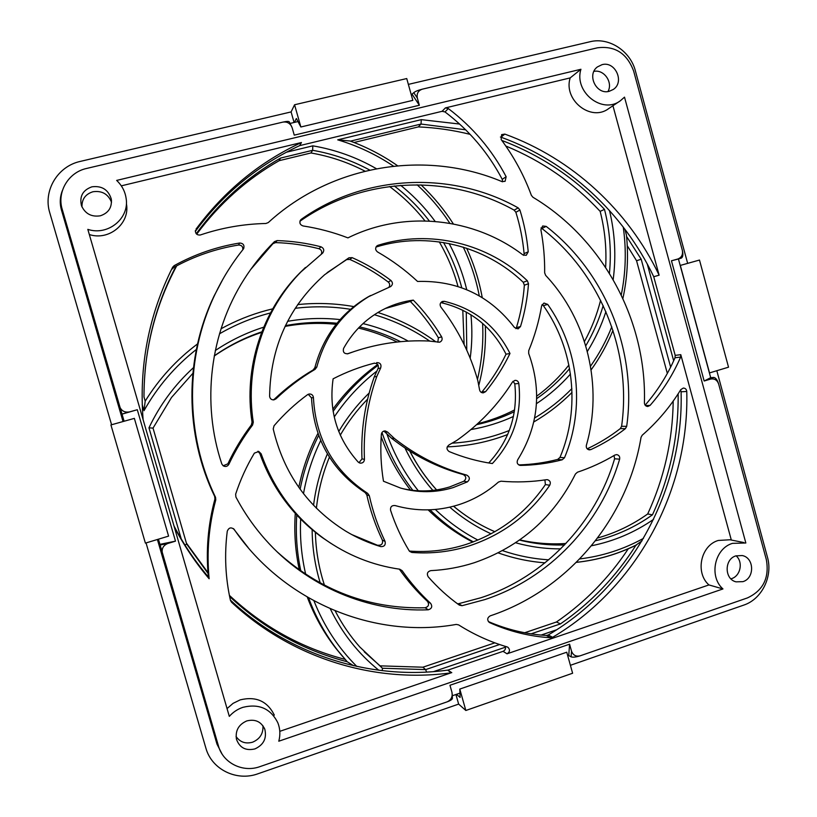 <?xml version="1.0" encoding="UTF-8"?>
<svg xmlns="http://www.w3.org/2000/svg" width="817" height="817" viewBox="0 0 817 817"><rect width="100%" height="100%" fill="white"/><g stroke="black" fill="none" stroke-linecap="round" stroke-linejoin="round"><path stroke-width="1.23" d="M502.588 181.803L502.241 179.342L506.142 176.727L505.1 181.313L501.975 181.609C426.249 149.634 331.968 164.237 268.293 222.561L265.923 223.49C243.66 223.95 221.846 227.759 200.482 234.928L200.196 235.01C196.968 235.204 195.375 233.703 195.406 230.527L195.334 231.395M523.809 255.394L524.095 253.617L528.221 251.81L526.23 255.312L522.88 254.894C474.013 217.618 404.425 209.846 347.94 237.88C333.469 232.314 318.518 228.341 303.066 225.952C300.053 224.879 299.206 222.918 300.513 220.079L301.34 219.262C365.505 173.858 452.373 170.865 518.172 207.875L519.908 210.01L515.874 212.277L514.159 210.153L518.172 207.875M515.884 328.669L516.446 327.576L520.5 326.555L518.07 328.883L514.506 327.535C489.965 295.631 457.653 280.272 417.569 281.457C405.406 270.11 392.058 260.266 377.515 251.932C375.228 250.043 375.044 248.011 376.974 245.856L378.077 245.284C430.059 228.872 488.709 243.548 527.353 280.782L528.497 283.734L524.361 285.204L523.237 282.284L527.353 280.782M519.724 465.322L520.072 465.384C517.314 464.454 516.518 462.596 517.692 459.818C538.464 426.219 542.12 390.761 528.681 353.434L528.701 350.687C534.675 336.216 538.985 321.244 541.64 305.772L543.989 303.046L547.707 304.404C578.814 348.277 585.36 408.194 564.496 457.765L562.198 459.797L557.725 459.399L560.002 457.387L564.496 457.765M587.872 449.401L590.895 449.585L589.323 449.871C586.974 449.35 585.983 447.839 586.351 445.336C603.334 386.635 587.474 319.825 545.644 275.37L544.653 272.796C544.827 258.356 543.571 244.017 540.885 229.761L542.662 225.992L546.185 226.391C605.897 272.664 637.229 351.606 626.69 426.341L625.383 428.67L620.297 428.598L621.594 426.3L626.69 426.341M512.535 381.927L515.047 380.344C517.1 380.334 518.356 381.376 518.815 383.459C522.053 414.29 513.239 440.986 492.365 463.545C477.598 461.37 463.188 457.377 449.156 451.566C446.337 449.411 446.296 447.195 449.033 444.918L456.856 440.383C479.354 424.503 497.91 405.018 512.535 381.927M348.961 257.784L352.178 257.651L349.86 259.459L346.674 259.592L348.961 257.784L324.676 274.696C288.779 306.528 270.427 347.031 269.61 396.204C269.947 398.716 271.377 399.942 273.92 399.87L275.932 398.89C287.952 387.472 301.003 377.628 315.096 369.345L313.177 369.927L314.851 367.681C323.164 336.584 340.822 313.044 367.813 297.041L370.55 295.529M614.844 455.059L616.733 454.609C619.072 455.151 620.032 456.672 619.633 459.164C600.669 524.024 549.473 578.487 484.634 599.647L462.024 605.703L459.379 605.142C447.961 596.951 437.565 587.494 428.169 576.761C426.576 573.667 427.444 571.624 430.763 570.634C445.653 569.909 460.155 567.274 474.258 562.739C520.061 546.879 553.793 517.294 575.454 473.993L577.456 472.206C590.568 467.824 603.028 462.116 614.844 455.059M485.666 391.619L483.286 392.865C481.223 392.824 479.977 391.752 479.548 389.658L477.822 380.651C470.255 353.802 457.949 329.271 440.884 307.059C439.556 304.7 440.016 302.841 442.273 301.493L444.264 301.31C474.095 308.458 496.001 325.84 509.982 353.465L506.029 354.2C499.514 367.732 491.487 380.313 481.959 391.946L485.666 391.619C495.286 379.864 503.395 367.139 509.982 353.465M274.461 241.628L277.116 240.596L275.605 242.608L272.97 243.64L274.461 241.628C262.941 252.984 252.8 265.576 244.048 279.394C209.938 332.846 201.309 402.934 221.805 463.954L223.164 465.792L227.872 463.831C234.367 450.024 242.189 437.075 251.33 424.993L252.044 422.205C243.466 367.946 262.155 310.572 300.033 272.704L305.435 267.476M437.841 342.231L438.382 337.789L441.64 336.859C442.681 339.341 442.007 341.128 439.617 342.211L428.986 341.036C403.792 339.852 378.955 343.314 354.466 351.422L353.547 351.729M645.461 405.549L650.087 405.395L647.779 406.498C645.706 406.304 644.582 405.099 644.409 402.893C646.839 320.979 603.446 239.493 532.929 197.244L531.377 195.345C524.024 175.349 513.944 156.752 501.158 139.533L501.628 134.621L504.835 134.1C572.564 158.692 628.528 210.776 659.125 275.186L612.934 105.74M619.633 459.164L614.609 458.776C595.807 522.951 545.113 576.822 480.927 597.738L458.551 603.712L462.024 605.703M549.749 485.247C529.794 514.414 503.047 534.604 469.499 545.807C450.8 551.741 431.58 553.957 411.839 552.445L409.154 550.781C401.433 538.066 395.234 524.565 390.557 510.257C390.22 506.918 391.7 505.335 394.989 505.529C416.2 511.503 437.207 511.309 458.01 504.947C473.114 500.178 486.595 492.549 498.452 482.061L501.005 481.203C516.334 482.5 531.499 481.989 546.502 479.691L547.513 479.691C550.198 480.672 550.944 482.52 549.749 485.247L545.399 484.583C525.637 513.433 499.156 533.399 465.945 544.469C447.593 550.29 428.721 552.496 409.348 551.067M463.862 481.233C466.599 478.701 466.405 476.485 463.27 474.554L466.793 475.126C469.949 477.077 470.153 479.324 467.385 481.877L463.862 481.233L449.758 486.901C434.082 491.65 418.192 492.181 402.076 488.484M467.385 481.877L453.139 487.606C435.767 492.855 418.253 493.008 400.585 488.066L383.469 481.223C380.926 465.68 380.222 450.044 381.365 434.307C381.743 432.142 383.01 431.008 385.175 430.916L387.615 432.101L384.919 431.999L383.745 431.131M262.931 725.731C263.401 733.543 259.949 739.028 252.576 742.193C245.58 744.113 240.075 742.204 236.052 736.485M736.086 555.805C743.358 561.933 740.59 575.975 731.562 578.64L730.909 578.844M593.918 71.375C604.018 69.159 613.23 82.425 607.96 91.535M81.976 206.946C81.771 199.205 85.428 194.14 92.944 191.75C101.931 190.484 108.13 193.997 111.531 202.269M227.044 708.594L233.07 703.355L240.198 699.873C255.966 696.053 267.343 701.129 274.328 715.11M242.874 707.338C259.05 703.386 270.733 708.584 277.903 722.933C280.17 728.825 280.466 734.912 278.791 741.213L722.953 588.945C708.666 576.445 714.558 548.503 732.492 543.356L745.839 542.999L624.505 97.141L620.328 100.787C602.303 114.605 573.738 91.964 580.938 69.271L116.647 180.414C121.896 185.388 125.052 191.331 126.104 198.265C129.699 218.323 107.987 236.133 87.828 229.373L229.311 716.376C233.07 712.148 237.594 709.136 242.874 707.338M279.802 731.338L451.107 672.82C374.166 683.512 291.189 658.134 231.497 602.18L230.435 600.321C225.369 577.558 224.318 554.518 227.269 531.203C228.831 527.537 231.14 526.945 234.183 529.416L234.275 529.549C283.948 602.272 374.503 639.119 456.254 624.423L458.623 624.893C473.901 634.554 490.067 641.886 507.102 646.911L507.97 647.309C510.247 649.791 509.931 651.966 507.02 653.814L708.931 584.931C694.961 572.727 700.72 545.46 718.276 540.456L729.989 539.771L743.889 542.549M602.017 64.676C615.191 60.805 624.882 81.996 613.363 89.41L609.278 91.29C596.441 95.17 586.463 74.745 597.411 66.923L602.017 64.676M735.903 555.866L742.255 555.55C754.326 557.745 754.867 578.232 742.929 581.653L736.025 581.847C724.281 579.182 724.189 559.145 735.903 555.866M246.805 720.911C255.333 718.868 261.348 721.697 264.851 729.407C266.893 738.394 263.585 744.9 254.924 748.913C245.764 751.027 239.606 747.8 236.45 739.211C235.194 730.612 238.646 724.516 246.805 720.911M91.923 186.817C101.747 185.582 108.181 189.575 111.224 198.807C112.235 207.334 108.6 212.992 100.328 215.8C91.504 217.148 85.223 213.809 81.506 205.782C79.29 196.407 82.772 190.095 91.923 186.817M590.895 449.585C603.201 443.927 614.69 436.952 625.383 428.67M587.168 448.819C598.973 443.304 610.013 436.564 620.297 428.598M524.095 253.617C522.829 239.585 520.092 225.798 515.874 212.277M528.221 251.81C526.945 237.614 524.167 223.684 519.908 210.01M321.316 254.097C322.266 251.575 321.479 249.777 318.957 248.715L320.948 246.785C306.63 243.109 292.016 241.046 277.116 240.596M318.957 248.715C304.792 245.09 290.341 243.058 275.605 242.608M227.872 463.831L228.862 464.301C235.429 450.341 243.333 437.238 252.586 425.024L251.33 424.993M425.146 607.756C428.639 606.643 429.425 604.529 427.516 601.424L430.671 603.395C420.061 593.581 410.543 582.674 402.117 570.654L399.758 569.204C372.297 565.272 347.041 555.08 323.992 538.628C294.62 517.079 273.675 488.791 261.134 453.792L258.795 451.484L254.363 453.139C246.622 466.078 240.392 479.742 235.653 494.132L235.899 497.032C244.12 512.576 254.026 526.853 265.607 539.863C307.069 586.647 368.498 612.301 428.282 609.799L425.146 607.756C369.376 609.165 320.07 590.548 277.229 551.904M427.516 601.424C417.048 591.753 407.652 580.989 399.339 569.143M520.552 465.414C534.737 465.2 548.615 463.331 562.198 459.797M518.744 464.904C532.01 464.536 545 462.708 557.725 459.399M516.446 327.576C520.664 313.769 523.299 299.655 524.361 285.204M520.5 326.555C524.749 312.605 527.414 298.328 528.497 283.734M388.902 287.227C390.128 285.327 389.903 283.591 388.228 282.018L390.955 280.476C378.935 271.428 366.016 263.82 352.178 257.651M388.228 282.018C376.331 273.072 363.545 265.556 349.86 259.459M273.215 399.911L274.42 399.145C286.307 387.861 299.226 378.118 313.177 369.927M378.108 545.256C381.662 545.368 383.091 543.652 382.387 540.119C375.493 525.699 370.295 510.615 366.792 494.867L365.189 492.6L367.681 493.376C333.755 470.97 315.668 439.046 313.422 397.583C313.074 395.122 311.655 393.917 309.163 393.998L307.56 394.662C295.264 403.68 284.091 414.056 274.042 425.769L273.225 428.986C283.775 473.533 308.019 507.623 345.948 531.264C356.968 537.852 368.569 542.968 380.732 546.614L351.667 534.532M382.387 540.119L385.073 541.426C378.097 526.842 372.848 511.595 369.304 495.674L366.792 494.867M463.27 474.554C437.279 467.467 413.382 455.365 391.568 438.249L384.919 431.999M466.793 475.126C440.537 467.957 416.384 455.723 394.335 438.423L387.615 432.101M441.64 336.859C433.653 323.532 424.207 311.277 413.3 300.115L410.338 301.442C421.133 312.482 430.477 324.594 438.382 337.789M347.307 353.873L352.127 352.198M347.807 353.771L354.466 351.422M374.115 363.248L374.564 363.116C360.246 366.71 346.428 371.949 333.111 378.822C328.628 410.624 336.992 438.372 358.193 462.075L360.021 463.127C362.707 463.31 364.188 462.044 364.453 459.328C363.187 430.773 367.313 403.138 376.811 376.433L380.671 367.997L378.046 368.59C378.986 365.117 377.668 363.33 374.115 363.248L372.92 363.534M358.98 462.708L361.992 458.919C360.746 430.682 364.821 403.353 374.227 376.933L378.046 368.59M173.97 525.893C183.6 544.275 195.059 561.31 208.366 576.986L209.132 578.753C195.651 562.852 184.019 545.572 174.266 526.914M195.406 231.293C223.439 193.506 258.192 164.942 299.686 145.62L301.463 142.526L121.304 185.847M196.029 229.128C224.379 190.912 259.52 162.052 301.463 142.526M504.835 134.1L500.954 137.174C568.009 161.46 623.422 212.982 653.733 276.718L659.125 275.186M208.366 576.986C205.823 550.668 208.008 524.688 214.922 499.044L214.697 496.491C184.55 434.317 184.376 358.04 214.013 296.122L223.061 278.914M242.843 249.675C243.058 246.642 241.628 245.09 238.544 245.029C215.8 248.705 194.221 256.17 173.796 267.404L172.305 268.936L172.663 267.19L174.174 265.637L173.796 267.404M248.256 547.727L233.386 528.589M230.374 600.056L231.497 602.18M451.107 672.82L447.736 670.103C371.582 680.643 289.504 655.489 230.476 600.158M447.736 670.103L451.781 672.667M507.02 653.814L503.078 651.333L448.4 669.95M503.078 651.333C505.212 650.291 505.937 648.637 505.253 646.359M488.352 621.553C507.04 629.601 526.373 634.237 546.348 635.463L548.248 634.993L552.639 637.28L550.719 637.76L546.348 635.463M489.128 622.319L489.312 622.442C486.932 619.96 487.228 617.775 490.169 615.875C568.836 589.711 627.67 518.111 641.049 437.309L642.203 435.236C657.358 422.021 670.236 406.805 680.816 389.597L683.329 388.055C685.361 388.167 686.505 389.311 686.76 391.466L681.102 391.792C683.788 488.566 632.634 585.105 548.248 634.993M681.102 391.792L680.581 389.985M645.124 405.171C657.481 390.955 667.448 375.156 675.016 357.764L675.189 355.364L680.786 354.67L680.622 357.09L675.016 357.764M653.733 276.718L675.189 355.364M500.954 137.174L500.413 137.031M502.241 179.342C488.229 152.728 469.152 130.26 445.01 111.939L442.089 111.306L445.377 107.915L448.319 108.559L445.01 111.939M299.686 145.62L442.089 111.306M250.748 269.426L272.97 243.64M331.334 543.652L321.959 537.341C292.905 516.017 272.184 488.055 259.786 453.435L257.835 451.301M457.479 603.763L458.551 603.712M614.609 458.776L614.027 455.549M546.185 226.391L541.885 228.464C601.006 274.226 632.041 352.341 621.594 426.3M541.885 228.464L540.987 227.953M375.994 247.051C427.322 231.058 485.104 245.59 523.237 282.284M518.815 383.459L514.781 383.867C517.978 414.301 509.287 440.669 488.719 462.973M514.781 383.867L513.086 381.253M481.417 392.466L481.959 391.946M444.264 301.31L440.986 302.617C470.51 309.684 492.191 326.871 506.029 354.2M385.205 308.53L410.338 301.442M547.707 304.404L543.387 305.66C574.188 349.053 580.662 408.337 560.002 457.387M543.387 305.66L542.09 304.537M545.399 484.583L544.898 479.926M365.189 492.6C331.62 470.439 313.738 438.862 311.512 397.859L308.213 394.284M327.117 272.664L346.674 259.592M299.951 221.233C363.391 176.554 449.146 173.643 514.159 210.153M619.96 101.032L608.665 108.6C591.028 122.111 563.117 100.062 570.164 77.911L445.377 107.915M506.142 176.727C491.987 149.817 472.706 127.095 448.319 108.559M126.492 204.189C129.974 223.674 108.927 241.025 89.329 234.54M143.108 419.672C138.91 365.74 148.765 314.913 172.663 267.19M238.544 245.029L239.657 243.027C216.658 246.744 194.834 254.271 174.174 265.637M239.657 243.027C243.2 243.272 244.549 245.09 243.721 248.47L243.323 249.073C232.11 263.094 222.622 278.301 214.851 294.682L214.013 296.122M214.697 496.491L215.545 497.328C185.05 434.46 184.877 357.295 214.851 294.682M215.545 497.328L215.77 499.922L214.922 499.044M209.132 578.753C206.568 552.129 208.774 525.852 215.77 499.922M234.183 529.416L233.642 528.803L234.183 529.416M731.317 540.037L680.786 354.67M650.087 405.395C662.73 390.935 672.912 374.829 680.622 357.09M489.679 622.636C509.287 631.429 529.641 636.474 550.719 637.76M686.76 391.466C689.487 489.26 637.863 586.82 552.639 637.28M228.862 464.301C227.412 466.558 225.512 467.048 223.164 465.792M320.948 246.785C323.9 248.235 324.502 250.298 322.735 253.004L300.033 272.704M252.044 422.205L253.301 422.205C244.63 367.333 263.523 309.306 301.81 271.04M253.301 422.205L252.586 425.024M430.671 603.395C432.602 606.531 431.805 608.675 428.282 609.799M390.955 280.476C392.997 282.672 392.895 284.704 390.649 286.573L367.813 297.041M314.851 367.681L316.802 367.068C325.207 335.634 343.048 311.828 370.326 295.662M316.802 367.068L315.096 369.345M385.073 541.426C385.777 545 384.327 546.726 380.732 546.614M367.681 493.376L369.304 495.674M376.698 362.595C380.293 362.687 381.621 364.484 380.671 367.997M348.052 353.69L347.94 353.73C344.171 353.914 342.711 352.147 343.569 348.44C353.547 330.507 367.579 317.129 385.665 308.315C394.478 304.118 403.7 301.391 413.3 300.115M411.257 94.741L413.79 92.678C415.138 91.453 417.977 90.289 422.307 89.176L597.462 47.805C615.017 45.609 627.088 53.401 633.675 71.171L682.348 250.359C683.298 254.587 682.951 257.171 681.307 258.111L678.437 258.989L710.688 377.668L713.731 377.423C715.692 377.699 717.336 379.885 718.643 384L766.346 559.645C769.532 577.772 763.221 590.528 747.402 597.932L580.131 655.826C575.944 657.144 572.931 657.481 571.093 656.837L568.744 655.551L567.774 655.888M459.94 693.122L452.332 695.757M580.131 655.826C575.975 656.797 573.105 655.244 571.522 651.159L569.582 644.194L449.963 685.259L451.975 692.367L452.444 698.31C452.312 699.413 450.504 700.608 447.011 701.895L260.02 766.601C242.966 772.923 223.061 763.139 218.456 745.982L158.437 539.179M124.102 421.245L62.255 209.479C56.73 191.934 68.424 172.336 86.561 168.465L282.774 122.131C286.542 121.294 288.697 121.202 289.259 121.825L292.169 127.779L294.263 135.142L419.346 105.26L417.334 98.04C416.537 93.567 418.192 90.605 422.307 89.176M290.096 123.428L297.98 121.559M682.348 250.359C683.094 254.628 681.592 257.518 677.834 259.009L671.451 260.786L704.162 381.018L710.484 379.098C714.426 378.353 717.142 379.987 718.643 384M282.774 122.131C286.644 121.508 289.596 122.928 291.638 126.39M162.348 553.272C161.5 548.595 163.329 545.327 167.842 543.468L175.492 541.15L137.297 409.726L129.566 411.88C124.735 412.738 121.416 410.941 119.619 406.498M452.24 693.95C452.24 697.769 450.494 700.414 447.011 701.895M570.164 77.911L580.938 69.271M708.931 584.931L722.953 588.945M681.307 258.111L677.834 259.009M713.731 377.423L710.484 379.098M710.688 377.668L704.162 381.018M678.437 258.989L671.451 260.786M412.268 94.506L419.346 105.26M413.79 92.678L417.334 98.04M160.061 545.072L167.842 543.468M159.948 544.347L175.492 541.15M122.029 414.137L137.297 409.726M121.927 414.096L129.566 411.88M571.093 656.837L571.522 651.159M568.744 655.551L569.582 644.194M192.812 373.4L171.519 397.46L153.024 428.118L148.96 427.832C159.928 404.783 174.746 384.736 193.425 367.691M196.346 349.472C174.93 366.302 157.487 386.717 143.996 410.716L145.191 401.137C159.141 378.669 176.595 359.603 197.53 343.937M397.154 342.017C384.838 335.879 371.939 331.222 358.438 328.056M336.104 324.308C319.1 322.582 302.086 323.277 285.051 326.402M716.815 370.714L767.429 557.112C773.076 576.414 761.863 599.249 743.654 605.142L570.399 665.304M294.079 122.479L291.097 111.919L294.569 104.76L300.86 126.992L296.367 118.506L294.365 122.417M111.582 424.748L49.796 212.869C42.852 190.821 57.588 166.208 80.383 161.388L291.097 111.919M123.04 421.541L61.459 210.051C59.59 203.372 59.907 196.856 62.409 190.524M408.367 84.386L589.997 41.749C608.859 36.898 630.397 50.94 635.442 71.079L687.659 263.37M345.121 659.38C301.698 648.106 263.125 626.772 229.383 595.368M207.978 572.656L186.399 543.101M353.587 665.722L347.256 661.77L337.727 650.465C325.391 634.595 315.689 617.07 308.612 597.901M628.273 548.789C609.135 577.762 585.197 602.16 556.459 621.992L524.667 632.756M531.081 633.849L560.431 623.902L556.459 621.992M627.252 245.723L636.555 260.735L667.336 373.42M670.645 367.119L641.192 259.224L636.555 260.735M465.68 129.811L421.031 124.041L418.335 126.901C435.91 127.656 453.169 130.138 470.122 134.356M354.047 142.505L418.335 126.901M456.478 694.317L460.104 697.442L459.787 689.078L566.753 652.211L572.615 673.239L465.843 710.484L458.643 704.101L258.039 773.75C236.654 781.695 211.593 769.461 205.813 747.892L146.039 542.917M458.643 704.101L455.927 694.511M221.918 753.764L216.975 744.093L157.395 539.496M110.928 424.932L145.395 543.121L168.588 536.115L134.356 418.375L110.928 424.932M300.86 126.992L412.82 100.368L406.733 78.555L294.569 104.76M699.485 260.051L728.529 367.18L709.524 372.92L680.316 265.423L699.485 260.051M342.762 656.664L335.787 648.228C323.787 632.777 314.3 615.752 307.315 597.156M299.349 570C295.335 551.393 293.977 532.531 295.284 513.433M298.797 487.371C302.647 468.417 309.02 450.433 317.915 433.408M332.795 409.317C345.489 391.782 360.45 376.841 377.689 364.474M261.603 332.396C244.783 337.942 228.995 345.805 214.238 356.008M472.788 542.1C456.468 533.675 441.588 522.931 428.139 509.859M410.481 490.057C398.053 473.962 388.289 456.223 381.202 436.85M364.208 651.772L380.058 665.845L422.889 667.203L494.847 642.846M519.816 539.904C535.125 543.346 550.505 544.541 565.967 543.479M597.615 538.005C615.701 532.898 632.389 524.882 647.697 513.964C664.18 478.129 672.677 440.506 673.198 401.096M477.679 423.676C490.578 420.53 502.884 415.945 514.598 409.909M536.718 396.184C548.84 387.248 559.563 376.862 568.898 365.046M584.451 341.547C591.569 328.516 596.951 314.759 600.597 300.278M605.632 267.373C606.714 248.491 604.886 229.812 600.158 211.358C573.544 182.804 542.09 161.01 505.794 145.998M464.117 344.508L462.79 310.194M458 286.471C453.731 270.825 447.481 255.956 439.27 241.873M424.973 220.886C414.719 207.886 402.914 196.427 389.546 186.511M364.995 171.172C347.971 162.328 329.956 156.251 310.95 152.963L279.159 160.683C246.857 179.127 219.375 203.627 196.703 234.183M145.038 371.367C148.541 333.816 159.09 298.644 176.686 265.831M217.536 742.816L215.412 737.557L157.722 539.394M123.377 421.449L63.093 214.432L62.01 208.611M426.597 672.074L425.647 669.603L422.889 667.203M382.223 670.665L382.417 668.245L380.058 665.845M595.501 540.762C616.171 535.809 635.156 527.169 652.446 514.833C669.971 476.648 678.529 436.574 678.151 394.611L677.62 394.631M652.446 514.833L647.697 513.964M609.421 273.317C611.524 251.81 609.87 230.496 604.488 209.377L600.158 211.358M369.744 170.059C351.841 160.398 332.805 153.81 312.635 150.308L310.95 152.963M286.348 152.238L312.819 145.845L312.635 150.308L280.537 158.079L279.159 160.683M459.787 689.078L465.843 710.484M184.999 545.113L186.664 544.01L208.039 573.442M393.488 166.157C376.29 154.576 357.693 145.804 337.707 139.84L350.003 140.984C366.986 147.203 382.846 155.455 397.583 165.749M350.442 141.147L421.031 124.041L421.276 119.65L459.614 124.041M624.893 229.199L626.445 235.082C628.61 256.487 627.425 277.606 622.891 298.45M576.424 562.331C597.35 560.074 617.203 554.334 635.994 545.113L642.06 540.793M409.603 551.373L411.839 552.445M402.117 570.654L399.503 569.173M274.42 399.145L275.932 398.89M394.335 438.423L391.568 438.249M361.992 458.919L364.453 459.328M376.811 376.433L374.227 376.933M313.422 397.583L311.512 397.859M261.134 453.792L259.786 453.435M378.077 245.284L376.228 246.663M301.34 219.262L300.084 220.845M261.828 331.835C244.926 337.492 229.077 345.499 214.268 355.834M215.31 350.534C230.435 340.413 246.571 332.631 263.697 327.188M270.437 312.972L268.068 313.595C251.095 318.17 234.908 324.9 219.497 333.806M221.039 328.771C235.613 320.754 250.829 314.616 266.699 310.358C250.839 314.606 235.613 320.754 221.039 328.771M400.534 341.669C387.534 335.103 373.88 330.18 359.572 326.892M336.961 323.236C319.784 321.592 302.596 322.398 285.419 325.656M229.608 596.471C263.85 628.559 303.066 650.312 347.245 661.76M560.431 623.902C590.997 602.752 616.151 576.547 635.892 545.286M641.192 259.224L626.578 236.481M176.012 266.189C154.719 306.845 144.037 350.432 143.976 396.95L145.191 401.137C159.141 378.68 176.595 359.603 197.53 343.926M215.412 737.557L216.975 744.093M63.093 214.432L61.459 210.051M477.475 379.445C481.836 361.022 483.541 342.343 482.602 323.399M479.283 295.866C476.025 278.985 470.684 262.747 463.27 247.142M449.85 223.286C440.567 209.132 429.66 196.305 417.13 184.795M337.707 139.84L421.276 119.65M609.482 210.51C614.997 233.427 616.222 256.467 613.179 279.628M605.908 311.665C601.343 325.728 595.144 338.994 587.341 351.463M570.46 374.053C560.431 385.41 549.106 395.275 536.473 403.659M513.433 416.466C499.922 422.655 485.768 427.015 470.97 429.558M452.465 443.151C472.236 441.936 491.18 437.708 509.308 430.488M534.645 417.977C548.35 409.797 560.758 400.024 571.869 388.637M590.517 366.21C599.157 353.945 606.234 340.812 611.78 326.82M621.257 294.968C625.822 272.551 626.486 249.9 623.248 227.044M647.258 264.014L673.668 360.797M653.569 519.346C634.707 532.408 614.016 541.211 591.498 545.766M560.707 548.861C545.501 548.932 530.478 546.9 515.619 542.784M491.099 533.818C476.199 526.985 462.412 518.111 449.769 507.173M432.867 490.394C421.684 477.669 412.401 463.535 405.007 448.022M181.221 538.914L148.96 427.832M287.584 321.326C305.119 318.252 322.613 317.68 340.076 319.59M363.003 323.593C378.914 327.454 393.978 333.295 408.204 341.108M376.637 371.255C360.205 384.082 346.071 399.319 334.224 416.966M320.693 440.588C312.523 457.438 306.794 475.147 303.495 493.693M300.656 519.112C299.798 537.811 301.483 556.224 305.711 574.341M313.973 600.883C323.889 625.945 338.167 647.799 356.815 666.447M378.812 670.246C358.275 653.631 342.109 633.155 330.303 608.828M320.254 583.042C314.994 565.721 312.298 547.931 312.145 529.682M313.554 505.325C315.77 487.494 320.376 470.337 327.392 453.874M338.749 431.509C347.266 417.242 357.407 404.415 369.172 393.018M386.982 434.174C394.386 454.936 404.834 473.809 418.324 490.803M435.318 509.451C448.206 521.787 462.402 531.99 477.904 540.078M502.537 550.648C517.631 555.785 533.021 558.848 548.697 559.819M579.764 558.93C602.384 556.163 623.626 549.3 643.5 538.352M556.602 629.795L541.099 635.064M505.498 647.166L433.561 671.615M143.996 410.716L142.219 404.609M312.819 145.845C335.44 149.715 356.631 157.334 376.382 168.7M400.698 185.357C413.78 195.917 425.259 207.937 435.144 221.417M449.115 243.537C456.999 258.192 462.871 273.572 466.721 289.688M470.939 314.749C472.369 329.282 472.124 343.763 470.194 358.203M429.711 341.077C412.759 329.414 394.305 320.621 374.37 314.719M350.493 309.306C332.223 306.375 313.789 306.048 295.182 308.305M335.174 610.891C341.945 624.055 350.166 636.106 359.848 647.033L382.417 668.245L425.647 669.603L499.585 644.531M678.151 394.611L677.998 394.049M604.488 209.377C575.73 178.514 541.508 155.536 501.832 140.442M280.537 158.079C247.408 176.993 219.303 202.197 196.233 233.703M171.519 397.46L153.024 428.118L186.664 544.01M300.84 571.052C296.908 552.629 295.55 533.971 296.775 515.057M300.125 489.24C303.842 470.398 310.021 452.475 318.661 435.481M333.122 411.4C345.785 393.406 360.797 378.016 378.169 365.24M545.062 562.821C529.12 561.626 513.505 558.328 498.217 552.895C513.495 558.328 529.11 561.636 545.051 562.831M473.37 541.875C457.53 533.378 443.08 522.686 430.008 509.798M412.84 490.353C399.452 472.92 389.168 453.639 381.988 432.51M409.787 451.117C417.068 465.322 426.004 478.251 436.574 489.904M453.578 506.234C466.252 516.804 480.018 525.3 494.877 531.714C480.039 525.3 466.272 516.804 453.598 506.223M519.541 540.098C534.43 543.836 549.453 545.439 564.598 544.919M476.577 424.677C489.73 421.848 502.312 417.528 514.322 411.717M536.687 398.655C548.983 390.107 559.951 380.099 569.582 368.651M585.769 345.816C593.234 333.173 599.045 319.774 603.181 305.599M466.773 350.176L466.272 312.002M461.748 287.758C457.673 271.918 451.597 256.834 443.529 242.506M429.364 221.039C419.254 207.824 407.56 196.121 394.284 185.939M264.851 729.407L264.31 728.059M111.224 198.807L111.52 201.023M374.564 363.116L373.839 363.299M323.992 538.628L321.959 537.341M234.275 529.549L233.539 528.711M258.795 451.484L258.233 451.352M347.256 661.77L335.787 648.228M266.72 310.348L272.715 308.836M297.664 304.598C316.577 302.637 335.276 303.301 353.761 306.589M377.883 312.492C398.921 319.13 418.243 328.904 435.839 341.823M478.854 385.052C483.93 365.659 486.095 345.928 485.339 325.871M482.244 297.633C479.14 280.537 473.931 264.065 466.619 248.215M453.343 223.919C444.203 209.622 433.429 196.591 421.041 184.856M409.879 451.168C417.15 465.353 426.065 478.272 436.615 489.904M447.216 446.868C468.223 446.082 488.372 441.966 507.684 434.511M533.818 421.95C547.86 413.749 560.585 403.904 572.012 392.415M591.11 369.876C599.944 357.601 607.225 344.427 612.964 330.374M324.472 585.268C318.865 568.162 315.832 550.515 315.382 532.347M316.404 508.235C318.334 490.568 322.664 473.543 329.404 457.173M340.28 435.134C347.96 421.919 357.07 409.92 367.609 399.125M636.586 544.939C617.601 554.294 597.533 560.105 576.383 562.372"/></g></svg>
